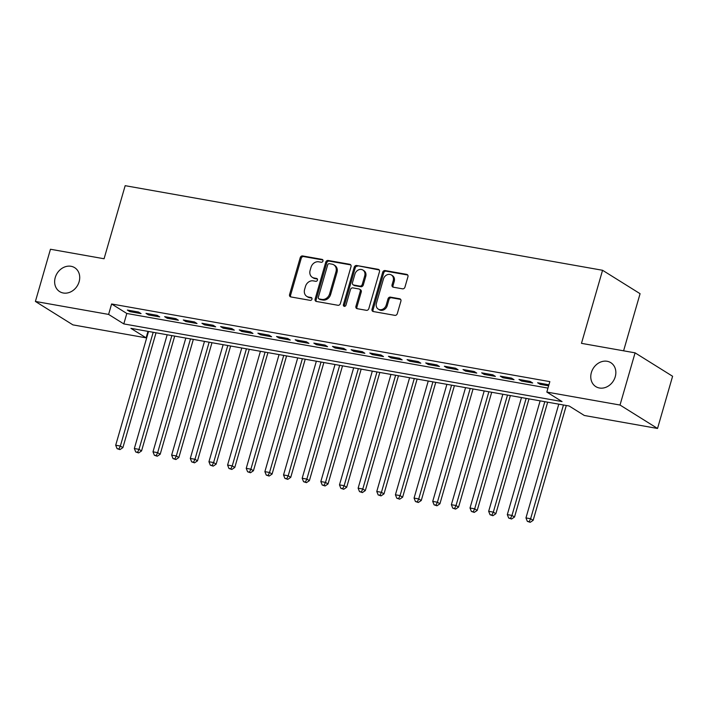 <?xml version="1.0" encoding="UTF-8"?>
<svg xmlns="http://www.w3.org/2000/svg" width="708" height="708" viewBox="0 0 708 708"><rect width="100%" height="100%" fill="white"/><g stroke="black" fill="none" stroke-linecap="round" stroke-linejoin="round"><path stroke-width="1.06" d="M322.963 261.048A1.513 1.274 -58 0 0 322.096 259.385L302.643 255.942A2.168 1.823 -58 0 0 300.219 257.668L289.572 294.555A2.168 1.823 -58 0 0 290.811 296.926L310.263 300.369A1.513 1.274 -58 0 0 311.095 297.502L308.573 297.059A6.93 5.823 -58 0 1 306.794 296.378A6.93 5.823 -58 0 1 304.608 289.457L305.493 286.386A6.93 5.823 -58 0 1 313.246 280.864L315.768 281.315A1.513 1.274 -58 0 0 316.591 278.448L314.078 277.996A6.93 5.823 -58 0 1 312.299 277.324A6.93 5.823 -58 0 1 310.113 270.403L310.998 267.332A6.93 5.823 -58 0 1 318.75 261.81L321.264 262.252A1.513 1.274 -58 0 0 322.963 261.048M591.375 372.532A14.125 11.868 -58 0 0 595.835 386.63A14.125 11.868 -58 0 0 615.243 376.762A14.125 11.868 -58 0 0 610.792 362.673A14.125 11.868 -58 0 0 591.375 372.532M55.242 277.536A14.125 11.868 -58 0 0 59.693 291.625A14.125 11.868 -58 0 0 79.11 281.766A14.125 11.868 -58 0 0 74.659 267.668A14.125 11.868 -58 0 0 55.242 277.536M402.533 288.829A2.168 1.823 -58 0 0 404.958 287.103L407.941 276.757A2.168 1.823 -58 0 0 406.702 274.377L385.108 270.553A2.168 1.823 -58 0 0 382.683 272.279L372.036 309.166A2.168 1.823 -58 0 0 373.275 311.538L394.878 315.361A2.168 1.823 -58 0 0 397.294 313.635L400.905 301.139A2.168 1.823 -58 0 0 399.666 298.767L390.427 297.13A2.168 1.823 -58 0 0 388.002 298.856L386.214 305.051A5.797 4.867 -58 0 1 378.249 309.095A5.797 4.867 -58 0 1 376.417 303.316L383.426 279.032A5.797 4.867 -58 0 1 391.391 274.987A5.797 4.867 -58 0 1 393.223 280.766L392.055 284.82A2.168 1.823 -58 0 0 393.294 287.191L402.533 288.829M35.4 301.449L50.463 249.251L104.076 258.756L125.166 185.682L602.561 270.279L581.472 343.345L635.085 352.849L620.022 405.038L657.537 428.464L584.339 415.49L569.135 405.994L130.9 328.344L146.105 337.84L72.915 324.875L35.4 301.449L108.598 314.414L123.803 323.91L562.037 401.569L546.833 392.073L620.022 405.038M546.833 392.073L549.842 381.63L111.607 303.98L108.598 314.414M351.018 266.668A2.168 1.823 -58 0 0 349.779 264.296L328.176 260.464A2.168 1.823 -58 0 0 325.76 262.19L315.113 299.077A2.168 1.823 -58 0 0 316.352 301.449L337.946 305.281A2.168 1.823 -58 0 0 340.371 303.555L351.018 266.668M356.646 265.509L378.24 269.332A2.168 1.823 -58 0 1 379.479 271.713L368.833 308.599A2.168 1.823 -58 0 1 366.417 310.325L357.168 308.679A2.168 1.823 -58 0 1 355.929 306.307L360.248 291.351A2.168 1.823 -58 0 0 359.009 288.979L352.876 287.891A2.168 1.823 -58 0 0 350.451 289.616L345.955 305.192A1.513 1.274 -58 0 1 343.398 304.732L354.221 267.235A2.168 1.823 -58 0 1 356.646 265.509L379.24 269.969L378.24 269.332M138.538 312.042L127.352 310.06L129.883 311.635L141.069 313.617L138.538 312.042M157.185 315.343L145.998 313.361L148.53 314.945L159.725 316.927L157.185 315.343M175.832 318.644L164.645 316.662L167.177 318.246L178.372 320.228L175.832 318.644M194.488 321.954L183.292 319.972L185.832 321.556L197.019 323.538L194.488 321.954M213.135 325.255L201.939 323.273L204.479 324.857L215.666 326.839L213.135 325.255M231.781 328.556L220.595 326.574L223.126 328.158L234.313 330.14L231.781 328.556M250.428 331.866L239.242 329.884L241.773 331.468L252.96 333.45L250.428 331.866M269.075 335.167L257.889 333.185L260.42 334.769L271.606 336.751L269.075 335.167M287.722 338.477L276.536 336.495L279.067 338.07L290.262 340.052L287.722 338.477M306.369 341.778L295.183 339.796L297.714 341.38L308.909 343.362L306.369 341.778M325.025 345.079L313.83 343.097L316.37 344.681L327.556 346.663L325.025 345.079M343.672 348.389L332.477 346.407L335.017 347.991L346.203 349.973L343.672 348.389M362.319 351.69L351.133 349.708L353.664 351.292L364.85 353.274L362.319 351.69M380.966 354.991L369.78 353.009L372.311 354.593L383.497 356.575L380.966 354.991M399.613 358.301L388.426 356.319L390.958 357.903L402.153 359.885L399.613 358.301M418.26 361.602L407.073 359.62L409.605 361.204L420.8 363.186L418.26 361.602M436.907 364.912L425.72 362.93L428.26 364.505L439.447 366.487L436.907 364.912M455.563 368.213L444.367 366.231L446.907 367.815L458.094 369.797L455.563 368.213M474.21 371.514L463.014 369.532L465.554 371.116L476.741 373.098L474.21 371.514M492.856 374.824L481.67 372.842L484.201 374.426L495.388 376.408L492.856 374.824M511.503 378.125L500.317 376.143L502.848 377.727L514.035 379.709L511.503 378.125M530.15 381.426L518.964 379.444L521.495 381.028L532.69 383.01L530.15 381.426M111.607 303.98L126.812 313.476L547.974 388.099M548.921 384.816L537.611 382.754L540.142 384.338L548.629 385.833M623.589 350.814L640.076 293.696L602.561 270.279M635.085 352.849L672.6 376.267L657.537 428.464M147.972 331.371L146.105 337.84M126.812 313.476L123.803 323.91M129.883 311.635L130.192 310.564M148.53 314.945L148.839 313.865M167.177 318.246L167.495 317.166M185.832 321.556L186.142 320.476M204.479 324.857L204.789 323.777M223.126 328.158L223.436 327.078M241.773 331.468L242.083 330.388M260.42 334.769L260.73 333.689M279.067 338.07L279.386 336.999M297.714 341.38L298.033 340.3M316.37 344.681L316.68 343.601M335.017 347.991L335.327 346.911M353.664 351.292L353.973 350.212M372.311 354.593L372.62 353.513M390.958 357.903L391.267 356.823M409.605 361.204L409.923 360.124M428.26 364.505L428.57 363.434M446.907 367.815L447.217 366.735M465.554 371.116L465.864 370.036M484.201 374.426L484.511 373.346M502.848 377.727L503.158 376.647M521.495 381.028L521.805 379.948M540.142 384.338L540.461 383.258M312.299 277.324L313.308 277.952A6.93 5.823 -58 0 0 315.087 278.633L314.078 277.996M317.388 279.041L315.087 278.633M306.794 296.378L307.812 297.015A6.93 5.823 -58 0 0 309.591 297.687L308.573 297.059M311.883 298.095L309.591 297.687M322.883 259.978L303.661 256.57A2.168 1.823 -58 0 0 301.236 258.296L290.59 295.183A2.168 1.823 -58 0 0 290.829 296.926M349.779 264.296L350.77 264.907L329.193 261.102A2.168 1.823 -58 0 0 326.769 262.827L316.122 299.705A2.168 1.823 -58 0 0 316.361 301.449M329.362 263.695A1.513 1.274 -58 0 0 327.671 264.898L318.326 297.28A1.513 1.274 -58 0 0 319.193 298.935L321.848 299.404A6.93 5.823 -58 0 0 329.592 293.891L335.981 271.757A6.93 5.823 -58 0 0 333.795 264.836A6.93 5.823 -58 0 0 332.017 264.164L329.362 263.695M318.804 298.794L319.812 299.422A1.513 1.274 -58 0 0 320.202 299.572L319.193 298.935M333.795 264.836L334.813 265.473A6.93 5.823 -58 0 1 336.999 272.394L330.609 294.519A6.93 5.823 -58 0 1 322.857 300.042L320.202 299.572M359.567 289.191L360.576 289.82A2.168 1.823 -58 0 1 361.257 291.979L356.947 306.945A2.168 1.823 -58 0 0 357.186 308.688M357.655 266.146A2.168 1.823 -58 0 0 355.23 267.863L344.407 305.369A1.513 1.274 -58 0 0 344.477 306.414M364.726 275.828A5.797 4.867 -58 0 0 362.903 270.049A5.797 4.867 -58 0 0 354.938 274.093L352.469 282.651A2.168 1.823 -58 0 0 353.708 285.023L359.832 286.112A2.168 1.823 -58 0 0 362.257 284.386L364.726 275.828L365.744 276.456A5.797 4.867 -58 0 0 363.912 270.677L362.903 270.049M353.15 284.811L354.159 285.439A2.168 1.823 -58 0 0 354.717 285.651L353.708 285.023M365.744 276.456L363.275 285.014A2.168 1.823 -58 0 1 360.85 286.74L354.717 285.651M391.391 274.987L392.409 275.616A5.797 4.867 -58 0 1 394.232 281.403L393.064 285.448A2.168 1.823 -58 0 0 393.303 287.191M378.249 309.095L379.258 309.732A5.797 4.867 -58 0 0 387.223 305.688L386.214 305.051M400.666 299.396L391.435 297.758A2.168 1.823 -58 0 0 389.011 299.484L387.223 305.688M407.702 275.014L386.117 271.182A2.168 1.823 -58 0 0 383.701 272.907L373.054 309.794A2.168 1.823 -58 0 0 373.293 311.538M148.53 331.468L115.696 445.217L120.36 446.049L122.891 447.624L156.034 332.804M118.935 448.987L117.077 448.66L119.953 449.615L118.935 448.987L120.36 446.049L153.194 332.3M117.077 448.66L115.696 445.217M122.891 447.624L119.953 449.615M167.177 334.778L134.343 448.527L139.007 449.35L141.547 450.934L174.69 336.105M137.591 452.288L135.724 451.961L138.6 452.925L137.591 452.288L139.007 449.35L171.84 335.601M135.724 451.961L134.343 448.527M141.547 450.934L138.6 452.925M185.823 338.079L152.999 451.828L157.654 452.651L160.194 454.235L193.337 339.406M156.238 455.598L154.371 455.262L157.247 456.226L156.238 455.598L157.654 452.651L190.487 338.902M154.371 455.262L152.999 451.828M160.194 454.235L157.247 456.226M204.479 341.38L171.646 455.129L176.31 455.961L178.841 457.545L211.984 342.716M174.885 458.899L173.018 458.572L175.894 459.536L174.885 458.899L176.31 455.961L209.134 342.212M173.018 458.572L171.646 455.129M178.841 457.545L175.894 459.536M223.126 344.69L190.293 458.439L194.957 459.262L197.488 460.846L230.631 346.017M193.532 462.2L191.664 461.873L194.55 462.837L193.532 462.2L194.957 459.262L227.781 345.513M191.664 461.873L190.293 458.439M197.488 460.846L194.55 462.837M241.773 347.991L208.94 461.74L213.604 462.563L216.135 464.147L249.278 349.318M212.179 465.51L210.311 465.174L213.197 466.138L212.179 465.51L213.604 462.563L246.437 348.814M210.311 465.174L208.94 461.74M216.135 464.147L213.197 466.138M260.42 351.292L227.587 465.041L232.251 465.873L234.782 467.457L267.925 352.628M230.826 468.811L228.967 468.484L231.843 469.448L230.826 468.811L232.251 465.873L265.084 352.124M228.967 468.484L227.587 465.041M234.782 467.457L231.843 469.448M279.067 354.602L246.234 468.351L250.898 469.174L253.429 470.758L286.581 355.929M249.473 472.121L247.614 471.785L250.49 472.749L249.473 472.121L250.898 469.174L283.731 355.425M247.614 471.785L246.234 468.351M253.429 470.758L250.49 472.749M297.714 357.903L264.881 471.652L269.544 472.484L272.084 474.059L305.228 359.239M268.128 475.422L266.261 475.095L269.137 476.05L268.128 475.422L269.544 472.484L302.378 358.735M266.261 475.095L264.881 471.652M272.084 474.059L269.137 476.05M316.361 361.213L283.536 474.962L288.191 475.785L290.731 477.369L323.875 362.54M286.775 478.723L284.908 478.396L287.784 479.36L286.775 478.723L288.191 475.785L321.025 362.036M284.908 478.396L283.536 474.962M290.731 477.369L287.784 479.36M335.017 364.514L302.183 478.263L306.847 479.086L309.378 480.67L342.522 365.841M305.422 482.033L303.555 481.697L306.431 482.661L305.422 482.033L306.847 479.086L339.672 365.337M303.555 481.697L302.183 478.263M309.378 480.67L306.431 482.661M353.664 367.815L320.83 481.564L325.494 482.396L328.025 483.98L361.169 369.151M324.069 485.334L322.202 485.007L325.087 485.971L324.069 485.334L325.494 482.396L358.328 368.647M322.202 485.007L320.83 481.564M328.025 483.98L325.087 485.971M372.311 371.125L339.477 484.874L344.141 485.697L346.672 487.281L379.815 372.452M342.716 488.635L340.849 488.308L343.734 489.272L342.716 488.635L344.141 485.697L376.975 371.948M340.849 488.308L339.477 484.874M346.672 487.281L343.734 489.272M390.958 374.426L358.124 488.175L362.788 488.998L365.319 490.582L398.462 375.753M361.363 491.945L359.505 491.609L362.381 492.573L361.363 491.945L362.788 488.998L395.622 375.249M359.505 491.609L358.124 488.175M365.319 490.582L362.381 492.573M409.605 377.727L376.771 491.476L381.435 492.308L383.975 493.892L417.118 379.063M380.019 495.246L378.152 494.919L381.028 495.883L380.019 495.246L381.435 492.308L414.269 378.559M378.152 494.919L376.771 491.476M383.975 493.892L381.028 495.883M428.251 381.037L395.418 494.786L400.082 495.609L402.622 497.193L435.765 382.364M398.666 498.556L396.799 498.22L399.675 499.184L398.666 498.556L400.082 495.609L432.915 381.86M396.799 498.22L395.418 494.786M402.622 497.193L399.675 499.184M446.898 384.338L414.074 498.087L418.729 498.919L421.269 500.494L454.412 385.674M417.313 501.857L415.446 501.53L418.322 502.485L417.313 501.857L418.729 498.919L451.562 385.17M415.446 501.53L414.074 498.087M421.269 500.494L418.322 502.485M465.554 387.648L432.721 501.397L437.385 502.22L439.916 503.804L473.059 388.975M435.96 505.158L434.093 504.831L436.978 505.795L435.96 505.158L437.385 502.22L470.209 388.471M434.093 504.831L432.721 501.397M439.916 503.804L436.978 505.795M484.201 390.949L451.368 504.698L456.032 505.521L458.563 507.105L491.706 392.276M454.607 508.468L452.739 508.132L455.625 509.096L454.607 508.468L456.032 505.521L488.865 391.772M452.739 508.132L451.368 504.698M458.563 507.105L455.625 509.096M502.848 394.25L470.015 507.999L474.679 508.831L477.21 510.415L510.353 395.586M473.254 511.769L471.395 511.441L474.272 512.406L473.254 511.769L474.679 508.831L507.512 395.082M471.395 511.441L470.015 507.999M477.21 510.415L474.272 512.406M521.495 397.56L488.662 511.309L493.326 512.132L495.857 513.716L529 398.887M491.901 515.07L490.042 514.743L492.918 515.707L491.901 515.07L493.326 512.132L526.159 398.383M490.042 514.743L488.662 511.309M495.857 513.716L492.918 515.707M540.142 400.861L507.309 514.61L511.973 515.433L514.512 517.017L547.656 402.188M510.556 518.38L508.689 518.044L511.565 519.008L510.556 518.38L511.973 515.433L544.806 401.684M508.689 518.044L507.309 514.61M514.512 517.017L511.565 519.008M558.789 404.162L525.964 517.911L530.619 518.743L533.159 520.327L566.303 405.498M529.203 521.681L527.336 521.354L530.212 522.318L529.203 521.681L530.619 518.743L563.453 404.994M527.336 521.354L525.964 517.911M533.159 520.327L530.212 522.318M322.786 259.818L322.096 259.385M311.786 297.935L311.095 297.502M317.281 278.881L316.591 278.448M290.59 295.183L289.572 294.555M301.236 258.296L300.219 257.668M303.661 256.57L302.643 255.942M316.122 299.705L315.113 299.077M326.769 262.827L325.76 262.19M329.193 261.102L328.176 260.464M322.857 300.042L321.848 299.404M330.609 294.519L329.592 293.891M336.999 272.394L335.981 271.757M356.947 306.945L355.929 306.307M361.257 291.979L360.248 291.351M344.407 305.369L343.398 304.732M355.23 267.863L354.221 267.235M360.85 286.74L359.832 286.112M363.275 285.014L362.257 284.386M393.064 285.448L392.055 284.82M394.232 281.403L393.223 280.766M389.011 299.484L388.002 298.856M391.435 297.758L390.427 297.13M400.657 299.387L399.666 298.767M373.054 309.794L372.036 309.166M383.701 272.907L382.683 272.279M386.117 271.182L385.108 270.553M407.693 274.996L406.702 274.377"/></g></svg>
